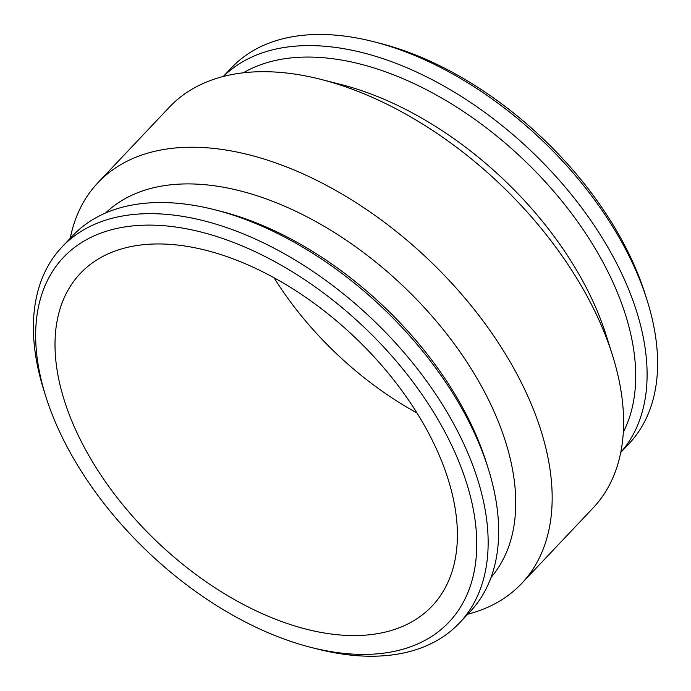 <?xml version="1.0" encoding="UTF-8"?>
<svg xmlns="http://www.w3.org/2000/svg" width="691" height="691" viewBox="0 0 691 691"><rect width="100%" height="100%" fill="white"/><g stroke="black" fill="none" stroke-linecap="round" stroke-linejoin="round"><path stroke-width="1.04" d="M223.383 76.451A273.558 160.735 43.4 0 1 530.17 150.111A273.558 160.735 43.4 0 1 620.777 452.329M223.271 76.485L231.494 67.787A273.558 160.735 43.4 0 1 373.805 41.728A273.558 160.735 43.4 0 1 647.078 300.205A273.558 160.735 43.4 0 1 628.974 443.743L620.751 452.441M45.865 396.651L43.922 390.501A273.558 160.735 43.4 0 1 62.026 246.963A273.558 160.735 43.4 0 1 371.222 318.162A273.558 160.735 43.4 0 1 459.506 622.919A273.558 160.735 43.4 0 1 328.674 651.63A273.558 160.735 43.4 0 1 317.195 648.979L310.941 647.381A265.353 155.916 43.4 0 1 45.865 396.651A265.353 155.916 43.4 0 1 190.025 229.507A265.353 155.916 43.4 0 1 466.641 483.173A265.353 155.916 43.4 0 1 322.075 649.955A265.353 155.916 43.4 0 1 310.941 647.381M62.026 246.963L72.546 235.838A273.558 160.735 43.4 0 1 214.849 209.779A273.558 160.735 43.4 0 1 488.131 468.256A273.558 160.735 43.4 0 1 470.027 611.794L459.506 622.919M316.288 631.496A242.049 142.225 43.4 0 1 100.195 474A242.049 142.225 43.4 0 1 80.346 273.437A242.049 142.225 43.4 0 1 196.114 248.026A242.049 142.225 43.4 0 1 412.207 405.522A242.049 142.225 43.4 0 1 432.056 606.093A242.049 142.225 43.4 0 1 316.288 631.496M214.849 209.779L221.111 211.377A265.353 155.916 43.4 0 1 486.188 462.098L488.131 468.256M105.619 212.975A265.353 155.916 43.4 0 1 402.317 285.279A265.353 155.916 43.4 0 1 491.016 577.495M70.249 238.265A291.619 171.351 43.4 0 1 97.923 182.726A291.619 171.351 43.4 0 1 427.522 258.633A291.619 171.351 43.4 0 1 521.645 583.506A291.619 171.351 43.4 0 1 467.729 614.221M97.923 182.726L169.355 107.2A291.619 171.351 43.4 0 1 321.065 79.422A291.619 171.351 43.4 0 1 612.381 354.958A291.619 171.351 43.4 0 1 593.077 507.971L521.645 583.506M321.065 79.422L341.086 84.527A265.353 155.916 43.4 0 1 606.162 335.256L612.381 354.958M243.344 72.797A265.353 155.916 43.4 0 1 522.292 158.438A265.353 155.916 43.4 0 1 623.308 432.195M373.805 41.728L380.059 43.326A265.353 155.916 43.4 0 1 645.135 294.046L647.078 300.205M416.967 412.95A242.049 142.225 43.4 0 1 274.033 277.756"/></g></svg>

